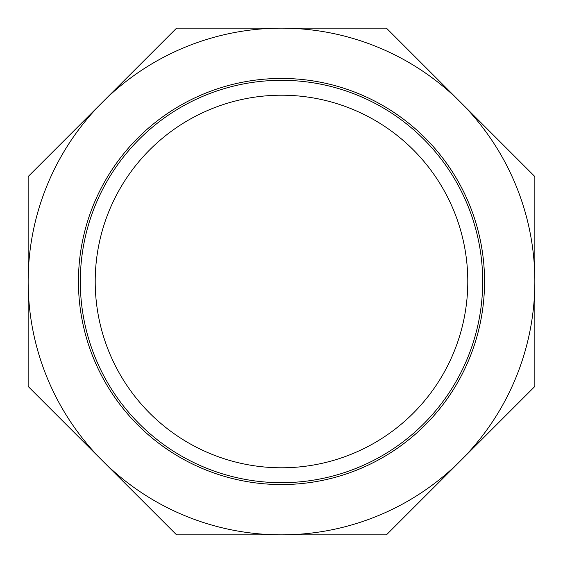 <?xml version="1.0" encoding="UTF-8"?>
<svg xmlns="http://www.w3.org/2000/svg" width="563" height="563" viewBox="0 0 563 563"><rect width="100%" height="100%" fill="white"/><g stroke="black" fill="none" stroke-linecap="round" stroke-linejoin="round"><path stroke-width="0.84" d="M484.553 281.5A203.053 203.053 0 0 0 281.5 78.447A203.053 203.053 0 0 0 78.447 281.5A203.053 203.053 0 0 0 281.5 484.553A203.053 203.053 0 0 0 484.553 281.5M482.688 281.5A201.188 201.188 0 0 0 281.5 80.312A201.188 201.188 0 0 0 80.312 281.5A201.188 201.188 0 0 0 281.5 482.688A201.188 201.188 0 0 0 482.688 281.5M95.21 281.5A186.29 186.29 0 0 0 281.5 467.79A186.29 186.29 0 0 0 467.79 281.5A186.29 186.29 0 0 0 281.5 95.21A186.29 186.29 0 0 0 95.21 281.5M28.15 176.557L102.353 102.353A253.35 253.35 0 0 0 28.15 281.5L28.15 176.557M102.353 102.353L176.557 28.15L281.5 28.15A253.35 253.35 0 0 0 102.353 102.353M281.5 28.15L386.443 28.15L460.647 102.353A253.35 253.35 0 0 0 281.5 28.15M460.647 102.353L534.85 176.557L534.85 281.5A253.35 253.35 0 0 0 460.647 102.353M534.85 281.5L534.85 386.443L460.647 460.647A253.35 253.35 0 0 0 534.85 281.5M460.647 460.647L386.443 534.85L281.5 534.85A253.35 253.35 0 0 0 460.647 460.647M281.5 534.85L176.557 534.85L102.353 460.647A253.35 253.35 0 0 0 281.5 534.85M102.353 460.647L28.15 386.443L28.15 281.5A253.35 253.35 0 0 0 102.353 460.647"/></g></svg>
